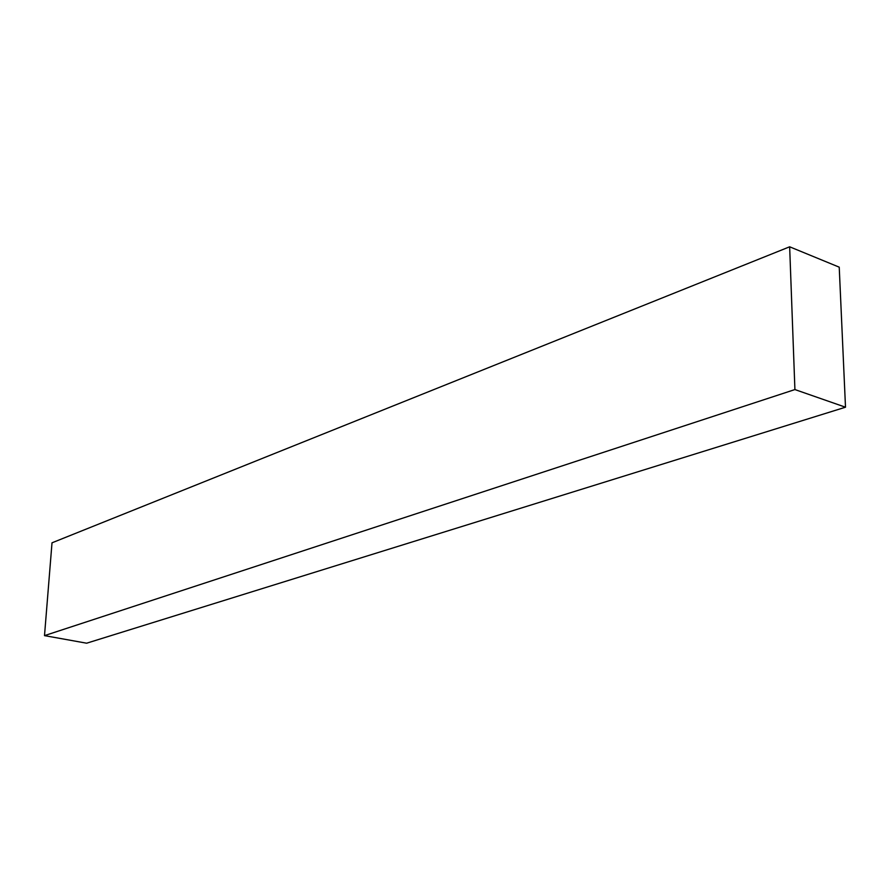 <?xml version="1.0" encoding="UTF-8"?>
<svg xmlns="http://www.w3.org/2000/svg" width="890" height="890" viewBox="0 0 890 890"><rect width="100%" height="100%" fill="white"/><g stroke="black" fill="none" stroke-linecap="round" stroke-linejoin="round"><path stroke-width="1.33" d="M789.653 246.797L839.226 267.167L845.5 407.208L794.915 389.564L789.653 246.797L52.009 542.811L44.5 635.627L794.915 389.564M845.5 407.208L86.63 643.203L44.5 635.627"/></g></svg>
